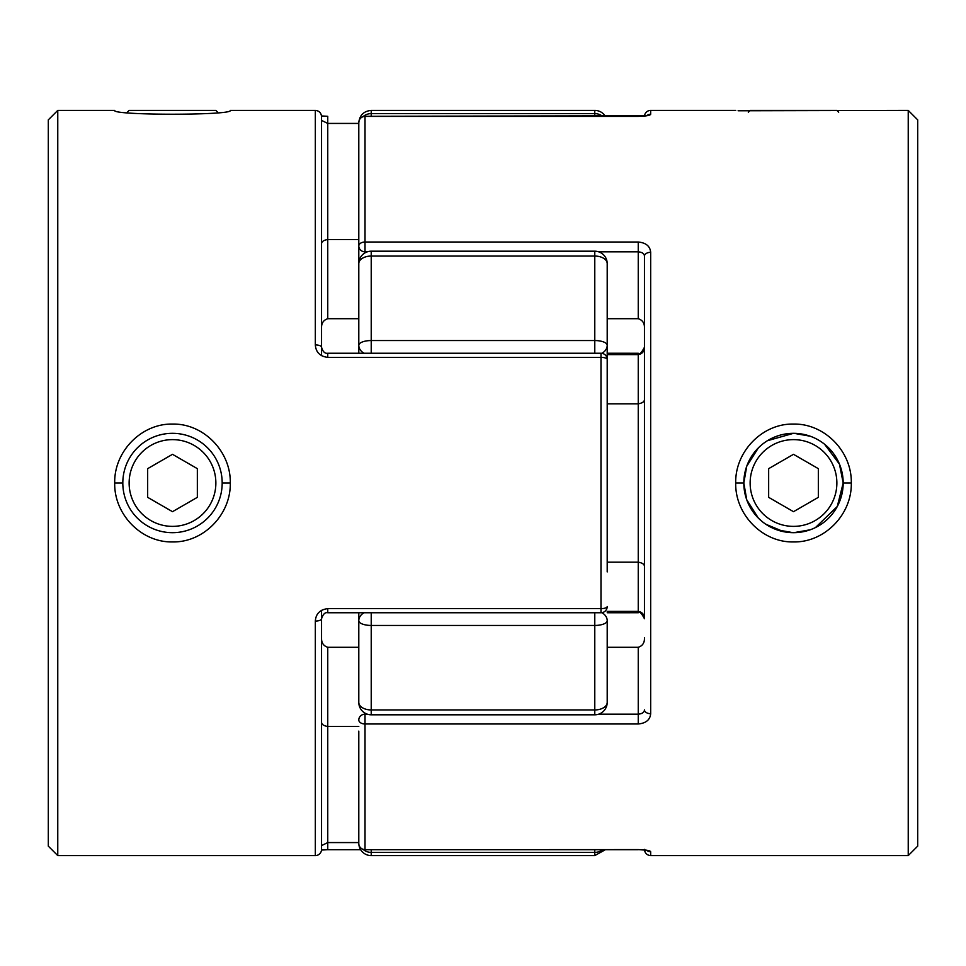 <?xml version="1.0" encoding="UTF-8"?>
<svg xmlns="http://www.w3.org/2000/svg" width="966" height="966" viewBox="0 0 966 966"><rect width="100%" height="100%" fill="white"/><g stroke="black" fill="none" stroke-linecap="round" stroke-linejoin="round"><path stroke-width="1.45" d="M127.319 112.213L129.13 110.402L215.865 110.402L217.688 112.213M748.312 112.213L750.135 110.402L836.87 110.402L838.681 112.213M750.135 483A43.373 43.373 0 0 0 793.497 526.373A43.373 43.373 0 0 0 836.87 483A43.373 43.373 0 0 0 793.497 439.627A43.373 43.373 0 0 0 750.135 483M815.461 527.557L837.293 506.45L843.185 483A49.677 49.677 0 0 1 793.497 532.677A49.677 49.677 0 0 1 743.82 483A49.677 49.677 0 0 1 793.497 433.323A49.677 49.677 0 0 1 843.185 483L839.454 464.127L824.566 444.227M818.335 468.655L793.497 454.322L768.658 468.655L768.658 497.345L793.497 511.678L818.335 497.345L818.335 468.655M129.13 483A43.373 43.373 0 0 1 172.503 439.627A43.373 43.373 0 0 1 215.865 483A43.373 43.373 0 0 1 172.503 526.373A43.373 43.373 0 0 1 129.13 483M222.18 483A49.677 49.677 0 0 0 172.503 433.323A49.677 49.677 0 0 0 122.815 483A49.677 49.677 0 0 0 172.503 532.677A49.677 49.677 0 0 0 222.18 483L230.294 483C230.959 451.436 203.452 423.374 172.528 424.074C141.591 423.398 114.012 451.376 114.7 483C114.024 514.636 141.604 542.614 172.528 541.926C203.464 542.626 230.959 514.564 230.294 483M147.665 468.655L172.503 454.322L197.342 468.655L197.342 497.345L172.503 511.678L147.665 497.345L147.665 468.655M810.196 436.209L793.943 433.323M735.706 483C735.017 451.448 762.56 423.35 793.472 424.074C824.384 423.362 852.024 451.4 851.3 483C852.012 514.612 824.384 542.638 793.472 541.926C762.572 542.663 735.017 514.54 735.706 483L743.82 483L746.742 499.796L758.382 518.15L762.5 521.821M793.497 433.323L767.475 440.689M758.382 447.862L746.742 466.228L743.82 483M908.233 110.402L908.233 855.598L917.7 846.131L917.7 119.869L908.233 110.402L738.109 110.776M644.491 115.944A6.207 6.207 0 0 1 650.673 110.402L650.673 114.254C650.118 115.461 645.976 116.174 638.248 116.403L365.015 116.403L365.015 242.019L638.248 242.019L638.248 251.824L598.666 251.824M607.203 611.393L638.248 611.393C642.257 612.118 644.322 614.581 644.455 618.759C641.629 613.265 639.564 611.249 638.248 612.734L607.203 612.746M638.248 849.706L365.015 849.706L638.248 849.597L646.761 850.225M783.643 531.686L765.797 524.236M776.809 529.791L793.11 532.677M735.706 110.402L650.673 110.402M644.455 618.759L644.455 256.171A6.207 3.84 0 0 1 650.673 252.319C650.106 246.185 645.964 242.756 638.248 242.019M598.666 714.176L638.248 714.176L638.248 723.981C645.976 723.244 650.118 719.815 650.673 713.681A6.207 3.84 0 0 1 644.455 709.829C644.322 712.328 642.257 713.777 638.248 714.176L638.248 647.305C642.607 645.868 644.672 642.692 644.455 637.753M908.233 855.598L650.673 855.598L650.673 851.746C650.106 850.539 645.964 849.826 638.248 849.597M638.248 318.695C642.607 320.132 644.672 323.308 644.455 328.247L644.455 256.171C644.322 253.672 642.245 252.223 638.248 251.824L638.248 318.695L607.203 318.695L607.203 338.16L607.203 318.695M803.314 531.698L796.407 532.592M793.81 532.677L810.196 529.791M358.797 309.458L358.797 122.513A6.207 6.11 0 0 1 365.015 116.403L365.015 116.403M607.203 627.84L607.203 647.305L638.248 647.305M638.248 723.981L365.015 723.981L365.015 849.597A6.207 6.11 180 0 1 358.797 843.487L358.797 731.117M607.203 403.812L638.248 403.812C642.607 403.1 644.672 401.506 644.455 399.03M607.203 562.188L638.248 562.188C642.607 562.9 644.672 564.494 644.455 566.97M365.015 713.137L365.015 714.176A6.207 5.784 180 0 0 358.797 719.96A6.207 4.021 180 0 0 365.015 723.981L365.015 714.176L367.334 714.176M367.334 251.824L365.015 251.824L365.015 242.019A6.207 4.021 0 0 0 358.797 246.04A6.207 5.784 0 0 0 365.015 251.824L365.015 252.863M644.455 849.392C644.829 853.159 646.894 855.236 650.673 855.598L650.673 851.746A6.207 6.146 180 0 1 646.858 850.454M646.858 115.546A6.207 6.146 0 0 1 650.673 114.254M638.248 612.746L638.248 354.607C642.245 353.882 644.322 351.431 644.455 347.241C641.581 352.783 639.504 354.8 638.248 353.266L607.203 353.254M207.63 518.126L206.362 519.346M57.767 110.402L48.3 119.869L48.3 846.131L57.767 855.598L57.767 110.402L114.7 110.402C111.271 115.485 233.784 115.485 230.294 110.402L315.327 110.402C319.106 110.764 321.171 112.841 321.545 116.608L321.545 347.241A6.207 2.306 180 0 0 315.327 344.934C315.894 352.276 320.036 356.43 327.752 357.372L327.752 353.254L600.985 353.254A6.207 6.207 0 0 1 607.203 359.473L607.203 557.563M57.767 855.598L315.327 855.598L315.327 621.066C315.882 613.724 320.024 609.582 327.752 608.628L600.985 608.628L600.985 357.372L327.752 357.372M327.752 608.628L327.752 612.746C325.095 612.118 323.03 614.135 321.545 618.759L321.545 849.392A6.207 6.207 0 0 1 315.327 855.598M321.545 709.829L321.545 610.319M321.545 355.681L321.545 256.171M206.639 446.908L207.63 447.862M358.797 239.508L327.752 239.508C323.393 240.22 321.328 241.814 321.545 244.277M358.797 318.695L327.752 318.695C323.393 320.132 321.328 323.308 321.545 328.247M358.797 123.431L327.752 123.431L321.545 120.4M358.797 353.254L358.797 263.621A12.425 7.559 0 0 1 371.222 256.05L371.222 251.196L594.778 251.196A12.425 12.425 0 0 1 607.203 263.621L607.203 359.473A6.207 2.089 180 0 0 600.985 357.372L600.985 353.254M607.203 606.527A6.207 2.089 180 0 1 600.985 608.628L600.985 612.746A6.207 6.207 0 0 0 607.203 606.527M358.797 647.305L327.752 647.305C323.393 645.868 321.328 642.692 321.545 637.753M358.797 726.492L327.752 726.492C323.393 725.78 321.328 724.186 321.545 721.723M321.545 618.759A6.207 2.306 180 0 1 315.327 621.066M327.752 647.305L327.752 842.569L321.545 845.6M607.203 571.92L607.203 346.383M602.53 116.294A12.425 12.316 180 0 0 594.778 113.602L371.222 113.602L371.222 110.402L594.778 110.402A12.425 12.425 0 0 1 605.356 116.294M607.203 702.379A12.425 12.425 0 0 1 594.778 714.804L594.778 709.95A12.425 7.559 0 0 0 607.203 702.379L607.203 620.703A12.425 4.745 -0 0 1 594.778 625.449L371.222 625.449L371.222 709.95L594.778 709.95L594.778 612.746M371.222 855.598L594.778 855.598L594.778 852.398L371.222 852.398L371.222 855.598A12.425 12.425 0 0 1 358.845 844.236M358.797 702.379A12.425 12.425 0 0 0 371.222 714.804L371.222 709.95A12.425 7.559 -0 0 1 358.797 702.379L358.797 612.746M358.797 249.24L358.797 125.918M358.797 627.84L358.797 656.542M364.061 612.746A12.425 9.732 0 0 0 358.797 620.703A12.425 4.745 0 0 0 371.222 625.449L371.222 612.746M601.83 612.685A12.425 9.732 0 0 1 607.203 620.703M371.222 353.254L371.222 340.551L594.778 340.551L594.778 256.05L371.222 256.05L371.222 340.551A12.425 4.745 -0 0 0 358.797 345.297A12.425 9.732 0 0 0 364.061 353.254M601.83 353.315A12.425 9.732 0 0 0 607.203 345.297A12.425 4.745 0 0 0 594.778 340.551L594.778 353.254M594.778 251.196L594.778 256.05A12.425 7.559 -0 0 1 607.203 263.621M843.185 483L851.3 483M650.673 252.319L650.673 713.681M638.248 353.254L638.248 354.607L607.203 354.607M122.815 483L114.7 483M315.327 344.934L315.327 110.402M327.752 318.695L327.752 116.294L321.509 115.944M321.509 850.056L327.752 849.694L327.752 842.569L358.797 842.569M594.778 116.294L594.778 110.402M363.107 849.404A12.425 12.316 -0 0 0 371.222 852.398L371.222 849.706M594.778 849.706L594.778 852.398A12.425 12.316 -0 0 0 602.53 849.706M371.222 116.294L371.222 113.602A12.425 12.316 180 0 0 363.107 116.596M358.797 843.487A6.207 6.207 0 0 0 365.015 849.706M646.761 115.763L365.015 116.294A6.207 6.207 0 0 0 358.797 122.513M327.752 353.266C324.878 353.701 322.813 351.696 321.545 347.241M327.752 612.746L600.985 612.746M327.752 849.706L360.644 849.706M594.778 855.598L605.356 849.706M371.222 714.804L594.778 714.804M371.222 251.196A12.425 12.425 0 0 0 358.797 263.621M371.222 110.402C363.675 111.138 359.533 115.28 358.797 122.815"/></g></svg>
